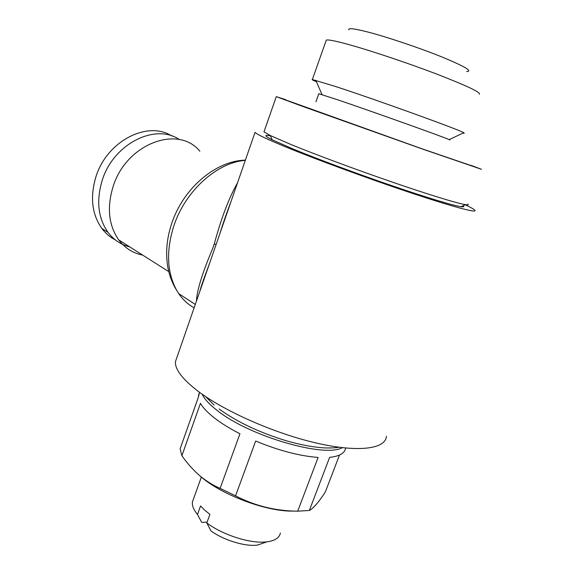 <?xml version="1.0" encoding="UTF-8"?>
<svg xmlns="http://www.w3.org/2000/svg" width="574" height="574" viewBox="0 0 574 574"><rect width="100%" height="100%" fill="white"/><g stroke="black" fill="none" stroke-linecap="round" stroke-linejoin="round"><path stroke-width="0.86" d="M193.402 499.186L192.448 501.848C191.867 505.493 193.546 509.698 197.485 514.455L200.556 505.952L204.703 510.157L209.919 514.354L206.798 522.936C223.035 535.226 251.19 544.037 266.896 541.834C274.989 540.737 279.481 537.788 280.385 532.988M318.8 93.741L338.509 100.07C373.631 112.009 444.506 137.344 449.241 139.625L449.801 140.02M316.453 81.752C312.916 80.26 311.538 79.521 312.342 79.535L334.915 86.294C375.891 99.625 459.344 129.746 463.763 132.716L464.223 133.319L462.988 133.089M479.211 94.258C481.478 92.73 467.753 86.172 438.041 74.584C409.484 63.635 372.375 51.158 349.767 44.844C335.948 41.019 328.127 39.441 326.297 40.108L326.054 40.804M348.856 29.841C347.751 27.774 354.194 28.528 368.199 32.115C387.55 37.152 419.314 47.836 441.736 56.891C464.89 66.476 473.177 71.363 466.605 71.542M471.247 165.628L422.12 148.831L285.407 99.819M198.403 395.572L199.544 392.343L198.374 397.194L180.121 448.818L181.893 455.706L200.462 403.321C203.009 407.798 207.695 412.706 214.504 418.03C221.399 423.375 229.887 428.62 239.954 433.786L220.1 488.381L235.548 495.85L255.66 441.062C278.821 450.59 299.642 456.043 318.118 457.428L297.698 511.176L309.343 510.473L329.641 457.349C339.55 456.28 344.881 453.173 345.641 448.036M202.17 394.23C204.416 399.052 209.424 404.469 217.209 410.475C248.686 435.931 324.382 458.066 342.362 447.684M220.1 488.381C212.631 485.102 205.679 480.732 199.25 475.272C192.821 469.618 187.038 463.096 181.893 455.706M264.205 131.238L263.997 131.848L270.311 135.536L291.276 144.641C316.009 154.743 356.798 169.89 393.226 182.417C429.668 194.952 457.528 203.433 465.485 204.653C467.875 205.018 468.707 204.825 467.989 204.086M285.551 99.596L276.273 96.633L304.579 107.094L423.461 149.391L481.529 169.316L471.225 165.427M270.469 135.887C263.832 134.596 264.413 135.909 272.212 139.826L292.532 148.766C316.468 158.639 355.808 173.298 390.973 185.366C426.152 197.442 453.166 205.578 461.022 206.69C463.735 207.063 464.452 206.74 463.182 205.7M199.867 151.235C178.119 124.278 125.692 143.895 112.899 187.246C106.807 207.967 108.751 225.517 118.732 239.903C124.974 248.126 132.96 253.191 142.696 255.1M194.127 307.836C188.093 304.485 182.977 299.757 178.779 293.666L176.842 290.588C166.948 272.7 165.951 251.147 173.836 225.926C185.23 190.898 217.101 162.37 245.313 160.376M196.459 301.106C196.853 290.602 202.299 272.98 212.803 248.226L214.31 243.778C221.234 218.22 228.969 197.901 237.521 182.819M230.813 202.148L200.053 290.76M230.726 202.4C226.974 212.071 223.243 222.812 219.541 234.615L255.05 132.329C256.413 134.122 266.02 138.729 283.886 146.155C314.287 158.754 368.307 178.657 410.97 192.878C453.74 207.142 478.063 213.471 474.806 210.156C473.794 209.101 470.601 207.307 465.213 204.774M386.388 436.254C385.793 448.918 358.599 452.814 316.288 443.028C274.063 433.305 223.767 410.941 197.506 390.822C182.116 378.854 174.776 369.096 175.472 361.563L176.914 357.401M171.834 135.995C147.568 120.174 106.42 141.269 95.765 177.337C89.946 197.384 91.976 214.425 101.856 228.459C105.602 233.417 110.108 237.249 115.388 239.939M179.425 139.611C155.267 122.779 112.978 143.988 102.036 180.896C96.145 201.101 98.14 218.256 108.027 232.362C113.752 239.882 121.021 244.739 129.81 246.928M200.183 476.09C221.09 494.817 267.355 512.137 293.852 511.061M339.499 455.046L325.3 492.047C318.577 502.365 313.261 508.507 309.343 510.473M297.698 511.176C275.628 510.989 254.906 505.881 235.548 495.85M265.669 542.258L257.511 545.078C245.292 546.785 224.032 540.356 210.995 530.957L206.798 522.936M197.485 514.455L201.718 522.448L207.099 522.096M198.511 516.406L201.718 522.448M216.147 244.797L214.31 243.778M214.052 405.014L205.65 396.627M339.033 447.261C336.536 447.792 332.145 448.029 325.845 447.964C314.308 447.404 301.199 445.037 286.534 440.846C259.735 432.688 237.277 422.091 219.168 409.075M192.448 501.848L201.352 477.073M315.93 101.82L318.835 93.641M322.007 94.567L315.844 80.338M312.342 79.535L326.297 40.108M263.997 131.848L276.273 96.633M272.212 139.826L270.311 135.536M118.732 239.903L168.778 271.646M176.842 290.588C172.092 283.126 168.971 274.63 167.479 265.109C165.599 251.642 166.962 237.894 171.569 223.86C183.084 188.372 215.602 160.749 245.399 160.132M178.779 293.666L195.296 304.464M199.623 291.987C201.323 285.938 202.285 282.867 209.374 263.897L175.472 361.563M101.856 228.459L108.027 232.362M461.022 206.69L465.485 204.653M449.241 139.625L463.763 132.716M257.511 545.078L266.896 541.834"/></g></svg>
